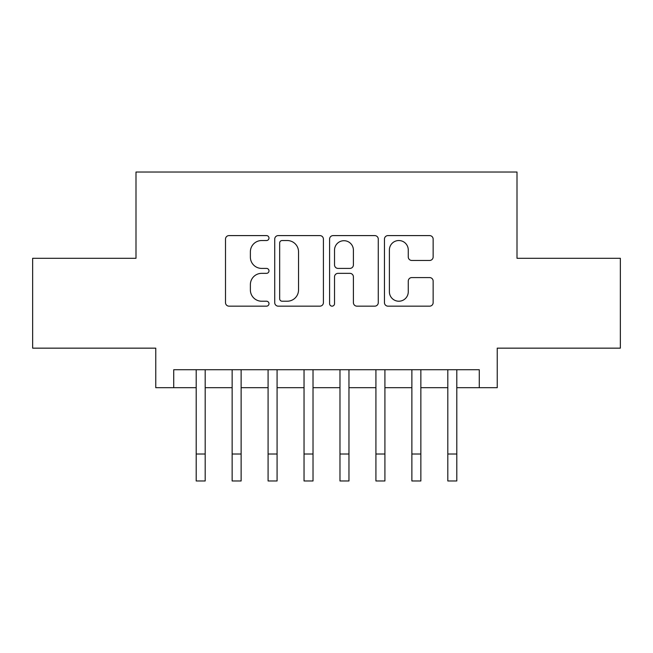 <?xml version="1.0" encoding="UTF-8"?>
<svg xmlns="http://www.w3.org/2000/svg" width="653" height="653" viewBox="0 0 653 653"><rect width="100%" height="100%" fill="white"/><g stroke="black" fill="none" stroke-linecap="round" stroke-linejoin="round"><path stroke-width="0.98" d="M268.987 238.059A2.473 2.473 0 0 0 266.522 235.594L229.032 235.594A3.526 3.526 0 0 0 225.505 239.12L225.505 302.633A3.526 3.526 0 0 0 229.032 306.159L266.522 306.159A2.473 2.473 0 0 0 268.987 303.686A2.473 2.473 0 0 0 266.522 301.221L261.665 301.221A11.289 11.289 0 0 1 250.377 289.924L250.377 284.635A11.289 11.289 0 0 1 261.665 273.346L266.522 273.346A2.473 2.473 0 0 0 268.987 270.873A2.473 2.473 0 0 0 266.522 268.407L261.665 268.407A11.289 11.289 0 0 1 250.377 257.119L250.377 251.821A11.289 11.289 0 0 1 261.665 240.533L266.522 240.533A2.473 2.473 0 0 0 268.987 238.059M429.609 260.465A3.526 3.526 0 0 0 433.143 256.939L433.143 239.12A3.526 3.526 0 0 0 429.609 235.594L387.98 235.594A3.526 3.526 0 0 0 384.454 239.12L384.454 302.633A3.526 3.526 0 0 0 387.98 306.159L429.609 306.159A3.526 3.526 0 0 0 433.143 302.633L433.143 281.108A3.526 3.526 0 0 0 429.609 277.582L411.798 277.582A3.526 3.526 0 0 0 408.264 281.108L408.264 291.777A9.436 9.436 0 0 1 398.828 301.221A9.436 9.436 0 0 1 389.392 291.777L389.392 249.968A9.436 9.436 0 0 1 398.828 240.533A9.436 9.436 0 0 1 408.264 249.968L408.264 256.939A3.526 3.526 0 0 0 411.798 260.465L429.609 260.465M173.731 387.694L173.731 369.72L479.269 369.72L479.269 387.694L497.235 387.694L497.235 348.155L620.35 348.155L620.35 258.294L517.005 258.294L517.005 172.025L135.995 172.025L135.995 258.294L32.65 258.294L32.65 348.155L155.765 348.155L155.765 387.694L196.202 387.694M323.415 239.12A3.526 3.526 0 0 0 319.888 235.594L278.251 235.594A3.526 3.526 0 0 0 274.725 239.12L274.725 302.633A3.526 3.526 0 0 0 278.251 306.159L319.888 306.159A3.526 3.526 0 0 0 323.415 302.633L323.415 239.12M333.112 235.594L374.749 235.594A3.526 3.526 0 0 1 378.275 239.12L378.275 302.633A3.526 3.526 0 0 1 374.749 306.159L356.93 306.159A3.526 3.526 0 0 1 353.404 302.633L353.404 276.872A3.526 3.526 0 0 0 349.877 273.346L338.058 273.346A3.526 3.526 0 0 0 334.524 276.872L334.524 303.686A2.473 2.473 0 0 1 332.059 306.159A2.473 2.473 0 0 1 329.585 303.686L329.585 239.12A3.526 3.526 0 0 1 333.112 235.594M205.189 387.694L232.141 387.694M241.128 387.694L268.089 387.694M277.076 387.694L304.037 387.694M313.024 387.694L339.976 387.694M348.963 387.694L375.924 387.694M384.911 387.694L411.872 387.694M420.859 387.694L447.811 387.694M456.798 387.694L479.269 387.694M282.129 240.533A2.473 2.473 0 0 0 279.664 243.006L279.664 298.748A2.473 2.473 0 0 0 282.129 301.221L287.247 301.221A11.289 11.289 0 0 0 298.535 289.924L298.535 251.821A11.289 11.289 0 0 0 287.247 240.533L282.129 240.533M353.404 250.148A9.436 9.436 0 0 0 343.968 240.712A9.436 9.436 0 0 0 334.524 250.148L334.524 264.873A3.526 3.526 0 0 0 338.058 268.407L349.877 268.407A3.526 3.526 0 0 0 353.404 264.873L353.404 250.148M196.202 454.015L205.189 454.015L205.189 480.975L196.202 480.975L196.202 369.72M205.189 454.015L205.189 369.72M232.141 454.015L241.128 454.015L241.128 480.975L232.141 480.975L232.141 369.72M241.128 454.015L241.128 369.72M268.089 454.015L277.076 454.015L277.076 480.975L268.089 480.975L268.089 369.72M277.076 454.015L277.076 369.72M304.037 454.015L313.024 454.015L313.024 480.975L304.037 480.975L304.037 369.72M313.024 454.015L313.024 369.72M339.976 454.015L348.963 454.015L348.963 480.975L339.976 480.975L339.976 369.72M348.963 454.015L348.963 369.72M375.924 454.015L384.911 454.015L384.911 480.975L375.924 480.975L375.924 369.72M384.911 454.015L384.911 369.72M411.872 454.015L420.859 454.015L420.859 480.975L411.872 480.975L411.872 369.72M420.859 454.015L420.859 369.72M447.811 454.015L456.798 454.015L456.798 480.975L447.811 480.975L447.811 369.72M456.798 454.015L456.798 369.72"/></g></svg>
